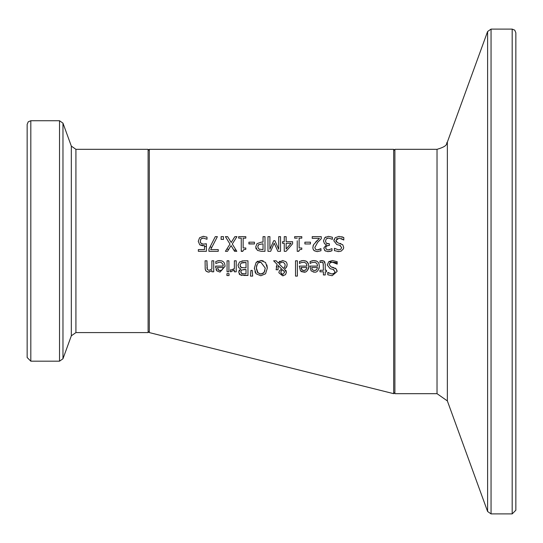 <?xml version="1.0" encoding="UTF-8"?>
<svg xmlns="http://www.w3.org/2000/svg" width="543" height="543" viewBox="0 0 543 543"><rect width="100%" height="100%" fill="white"/><g stroke="black" fill="none" stroke-linecap="round" stroke-linejoin="round"><path stroke-width="0.81" d="M149.325 239.565L149.325 332.587L393.675 393.675L393.675 149.325L149.325 149.325L149.325 239.565M204.501 249.597L204.501 245.687L199.77 244.852L198.263 241.316L199.559 237.786L203.157 236.348L206.992 237.176L206.992 239.259L203.123 238.044L201.005 238.94L200.258 241.323L201.086 243.44L203.489 244.119L206.388 243.759L206.388 251.314L198.344 251.314L198.344 249.597L204.501 249.597L204.501 248.945M208.94 249.909L208.94 249.122L215.286 236.653L217.376 236.653L210.677 249.597L218.245 249.597L218.245 251.314L208.94 251.314L208.94 249.122L210.005 247.038L211.879 247.269L213.711 243.739M225.406 251.314L229.994 244.092L225.406 236.653L227.646 236.653L231.209 242.504L234.841 236.653L236.945 236.653L232.275 243.997L236.802 251.314L234.569 251.314L231.074 245.579L227.51 251.314L225.406 251.314L226.811 249.108L228.739 249.346L231.074 245.579L233.741 249.963L236.144 250.255M241.255 251.361L241.255 238.153L238.655 238.153L238.655 236.653L245.809 236.653L245.809 238.153L243.149 238.153L243.149 247.981L245.809 247.981L245.809 249.318L243.59 249.746L242.782 251.361L241.255 251.361M319.99 260.891L322.047 260.579L323.94 261.061L325.257 264.169L325.257 270.265L326.506 270.265L326.506 271.799L325.257 271.799L325.257 274.955L323.404 274.955L323.404 271.799L319.99 271.799L319.99 270.265L323.404 270.265L323.139 262.887L321.585 262.194L319.99 262.554L319.99 260.891M327.219 264.977L328.786 261.658L332.37 260.531L337.183 261.672L337.183 264.122L332.513 262.221L330.816 262.479L329.445 263.688L329.248 264.665L331.054 266.912L336.124 268.873L337.081 271.52L332.146 275.715L327.789 274.765L327.789 272.437L332.017 274.032L334.21 273.394L335.045 271.724L333.13 269.443L330.13 268.67L327.219 264.977L328.786 261.658L337.183 262.697M221.11 239.463L221.11 236.653L223.458 236.653L223.458 239.463L221.11 239.259M254.457 243.963L248.911 243.963L248.911 242.178L254.457 242.178L254.457 243.963L248.911 243.766M274.914 240.698L278.708 249.285L278.708 236.653L280.527 236.653L280.527 251.314L277.86 251.314L274.201 243.155L270.665 251.314L267.957 251.314L267.957 236.653L269.905 236.653L269.905 249.285L273.726 240.698L274.914 240.698M257.463 250.404L255.719 246.895L257.002 243.644L261.387 242.124L263.036 242.124L263.036 236.653L264.984 236.653L264.984 251.314L261.298 251.314L257.463 250.404M286.147 236.653L286.147 241.696L292.616 241.696L292.616 243.759L286.059 251.314L284.254 251.314L284.254 243.271L282.509 243.271L282.509 241.696L284.254 241.696L284.254 236.653L286.147 236.653M297.238 238.153L294.639 238.153L294.639 236.653L301.793 236.653L301.793 238.153L299.132 238.153L299.132 247.981L301.793 247.981L301.793 249.318L299.566 249.746L298.759 251.361L297.238 251.361L297.238 240.773M304.894 243.963L304.894 242.178L310.44 242.178L310.44 243.963L304.894 243.963L310.44 243.963M319.42 238.357L312.225 238.357L312.225 236.653L321.266 236.653L321.266 238.737L317.723 242.266L314.825 247.493L315.551 249.332L317.343 249.929L320.954 248.653L320.954 250.744L317.2 251.626L313.99 250.54L313.141 249.325L312.829 247.601L313.589 244.662L319.42 238.357L312.225 238.357M324.768 237.698L328.379 236.348L332.384 237.25L332.384 239.327L328.501 238.044L326.275 238.866L325.467 241.146L326.35 243.271L329.391 243.793L329.391 245.422L327.293 245.667L325.97 246.814L325.752 247.886L326.526 249.475L328.311 249.929L331.983 248.646L331.983 250.723L328.155 251.626L325.067 250.791L323.757 248.083L326.465 244.805L324.497 243.712L323.472 241.004L324.768 237.698L325.78 236.938M335.167 237.725L338.988 236.395L343.8 237.535L343.8 239.986L339.131 238.078L335.866 240.529L337.671 242.775L342.742 244.737L343.692 247.384L343.42 248.857L341.18 251.097L338.764 251.579L334.407 250.628L334.407 248.3L338.635 249.889L340.828 249.257L341.662 247.588L339.748 245.307L336.741 244.533L333.836 240.841L335.167 237.725M209.028 270.346L211.879 269.016L211.879 260.796L213.732 260.796L213.732 271.799L211.879 271.799L211.879 270.57L208.539 272.104L206.238 271.276L205.2 269.213L205.091 260.796L206.944 260.796L207.304 269.525L209.028 270.346M229.031 275.552L226.933 275.552L226.933 273.624L229.031 273.624L229.031 275.165M215.605 266.104L223.221 266.104L222.888 264.163L221.266 262.479L219.589 262.16L215.809 263.491L215.809 261.475L219.562 260.545L222.053 260.973L223.648 262.025L224.551 263.348L225.101 266.233L220.017 272.104L216.833 270.882L215.605 266.104M231.135 271.799L230.388 271.738L230.388 269.81L231.481 269.898L234.366 268.602L234.366 260.796L236.219 260.796L236.219 271.799L234.366 271.799L234.366 270.156L230.388 271.738M227.062 271.799L227.062 260.796L228.915 260.796L228.915 271.799L227.062 271.799L227.062 266.532M252.665 276.109L250.479 276.109L250.907 270.407L252.237 270.407L252.665 276.109L252.237 270.407M247.961 275.457L240.223 274.86L238.703 272.152L240.759 268.948L238.737 267.645L238.017 265.296L239.538 261.984L243.753 260.796L247.961 260.796L247.961 275.457L243.719 275.457M260.837 275.763L256.106 273.781L254.348 268.127L256.106 262.479L260.837 260.484L265.568 262.479L267.312 268.127L265.554 273.781L260.837 275.763M284.471 269.097L286.439 272.369L285.428 274.71L282.557 275.763L278.851 272.722L279.421 270.726L281.674 269.077L278.22 265.513L278.03 269.756L276.102 269.756L277.14 264.421L273.624 260.796L276.143 260.796L278.145 262.9L282.604 260.484L285.883 261.685L286.847 263.043L287.179 264.821L286.31 267.523L284.471 269.097M297.374 276.109L295.521 276.109L295.521 260.796L297.374 260.796L297.374 276.109M301.161 260.857L303.238 260.545L305.702 260.959L307.236 261.936L308.268 263.43L308.777 266.233C307.942 270.706 306.245 272.661 303.693 272.104L300.51 270.882L299.281 266.104L306.897 266.104L306.612 264.292L305.967 263.206L304.223 262.255L301.005 262.649L299.485 263.491L299.485 261.475L303.238 260.545L306.293 261.237M311.77 260.857L313.847 260.545L316.311 260.959L317.845 261.936L318.877 263.436L319.386 266.233C318.565 270.692 316.868 272.647 314.302 272.104L311.119 270.882L309.897 266.104L317.512 266.104L317.234 264.326L316.596 263.226L314.845 262.255L311.614 262.649L310.094 263.491L310.094 261.475L313.847 260.545L316.895 261.231M204.501 246.359L206.388 246.59L206.388 251.314L198.344 251.314L198.344 249.597M203.17 245.769L202.539 245.755M202.342 245.741L199.77 244.852M203.157 236.348L203.985 236.381M206.455 236.945L206.992 237.176M206.992 238.866L206.992 239.259M203.123 238.044L201.813 238.323M201.005 238.94L200.537 239.721M200.347 242.232L200.469 242.592M201.765 243.848L203.489 244.119M204.826 244.031L206.388 243.759M319.386 266.233L319.08 268.507M314.302 272.104L313.202 272.009M317.512 267.523L311.702 267.523L312.327 269.728L314.411 270.584L316.61 269.715L317.512 267.523L311.702 267.523L312.327 269.728L314.411 270.584M315.693 270.353L316.61 269.715M336.891 263.986L334.902 262.737M334.773 262.683L333.925 262.405M330.836 262.473L330.029 262.927M331.054 266.912L333.701 267.577M334.977 268.045L336.124 268.873M336.85 270.068L337.074 271.324M327.931 272.437L329.112 273.258M332.017 274.032L334.603 273.014M333.87 269.728L333.13 269.443M331.664 269.077L330.13 268.67M306.585 261.414L308.485 264.041M308.777 266.233L308.478 268.48M308.349 268.866L307.528 270.319M305.078 271.934L301.881 271.805M301.813 271.785L300.51 270.882M306.809 265.004L306.659 264.414M301.718 269.728L303.802 270.584L305.994 269.715L306.897 267.523L301.094 267.523L302.186 270.17M303.13 270.536L304.202 270.57M301.1 267.787L301.27 268.812M305.085 270.353L305.994 269.715M306.897 267.523L301.094 267.523M320.899 260.688L322.047 260.579M325.257 264.169L325.257 270.265M325.257 274.324L325.257 274.955M323.404 265.025L322.895 262.561M322.888 262.547L321.585 262.194M320.832 262.296L320.099 262.554M323.94 261.061L324.28 261.319M324.829 262.031L324.986 262.378M295.521 276.109L295.521 268.676M297.374 260.796L297.374 266.749M281.362 274.032L281.722 274.296M281.26 270.76L280.772 272.532L282.625 274.527L284.518 272.464L284.464 271.853M282.625 274.527L284.518 272.464L283.534 270.462M282.781 269.885L281.96 270.081M284.138 271.133L282.604 269.776L280.948 271.398M284.552 267.38L285.143 265.296L284.899 263.918L283.392 262.337L282.068 262.093L279.007 263.762L283.527 268.398L284.885 266.708M285.143 265.296L285.068 264.482M276.143 260.796L278.145 262.9L279.984 261.176M286.948 266.294L285.462 268.398M285.774 270.265L286.283 271.235M283.514 275.668L282.788 275.763M278.22 265.513L278.03 269.756M276.278 267.013L277.14 264.421M279.007 263.762L283.527 268.398M256.106 273.781L254.932 271.71M254.368 268.785L254.348 268.127M256.106 262.479L257.918 261.102M260.837 260.484L263.206 260.871M266.878 264.93L267.312 268.127M256.398 268.805L257.586 272.559L260.823 274.079L264.081 272.559L265.283 268.127L260.823 262.174C258.495 261.651 257.009 263.633 256.384 268.127L258.142 273.156M259.744 273.957L262.31 273.855M263.274 273.36L264.95 270.753M265.283 268.127L260.823 262.174L258.644 262.751M256.839 265.093L256.615 265.86M256.472 266.627L256.384 268.127M238.017 265.296L238.031 264.903M242.015 260.911L242.463 260.857M247.961 260.796L247.961 264.706M242.049 275.389L241.221 275.26M240.223 274.86L239.511 274.351M239.415 274.256L239.083 273.794M238.703 272.152L238.723 271.758M239.001 270.747L239.504 269.959M240.271 266.545L241.235 267.495L246.013 267.875L246.013 262.459L242.68 262.541M241.805 262.731L241.106 263.077L240.047 265.215L241.235 267.495M241.411 267.577L242.205 267.801M242.388 273.713L246.013 273.794L246.013 269.504L243.603 269.504M241.757 269.871L240.732 271.88L241.94 273.611M246.013 273.794L246.013 269.504L241.554 269.993L240.732 271.88L241.486 273.414L244.146 273.794M246.013 267.875L246.013 262.459L241.106 263.077M250.479 276.109L250.561 274.975M250.846 271.195L250.907 270.407M228.915 260.796L228.915 264.203M232.859 269.613L234.209 268.744M234.366 268.602L234.366 267.047M236.219 260.796L236.219 263.946M236.219 269.613L236.219 271.799M216.833 270.882L216.012 269.586M215.612 267.502L215.605 267.115M223.098 264.835L222.915 264.231M215.809 263.491L215.809 263.09M217.485 260.857L219.562 260.545M219.487 270.536L221.306 270.394M221.415 270.346L222.304 269.735M218.042 269.728L220.125 270.584L222.318 269.715L223.221 267.523L217.41 267.523L218.639 270.251M223.221 267.523L217.41 267.523M226.933 275.552L226.933 275.165M229.031 273.624L229.031 274.018M206.944 260.796L206.944 265.819M206.944 267.068L207.039 268.656M211.879 269.016L211.879 267.38M213.732 260.796L213.732 263.939M213.732 269.613L213.732 271.799M209.313 272.029L207.752 272.036M206.428 271.446L205.58 270.394M341.73 236.734L343.8 237.535M343.8 239.592L343.658 239.986L341.479 238.581M337.305 238.391L336.477 238.947M335.866 240.529L336.307 241.961M340.223 243.413L340.814 243.59M333.836 240.841L334.183 239.137M338.282 244.934L336.741 244.533M340.488 245.585L339.748 245.307M334.407 250.628L334.407 249.841M338.764 251.579L337.875 251.545M327.958 249.916L329.357 249.8M331.983 250.723L330.612 251.246M330.205 251.355L327.497 251.599M325.61 251.117L324.551 250.337M328.501 238.044L327.171 238.275M327.11 243.631L328.556 243.793M328.739 245.422L326.587 246.054M325.752 247.886L325.915 248.728M315.551 242.158L317.54 240.135M313.012 246.074L313.589 244.662M317.723 242.266L314.825 247.493M317.2 251.626L314.214 250.737L313.135 249.291M317.343 249.929L319.42 249.461M320.071 249.149L320.845 248.653M297.238 251.361L297.238 248.219M298.989 250.418L298.759 251.361M291.075 243.271L286.147 243.271L286.147 248.999L291.075 243.271L286.147 243.271L286.147 248.999M284.254 241.696L284.254 236.653M292.616 242.972L292.616 243.759L286.059 251.314M284.254 251.314L284.254 243.271M255.719 246.895L257.002 243.644M263.036 242.124L263.036 236.653M256.187 248.999L255.841 248.076M264.984 251.314L261.298 251.314M264.984 236.653L264.984 243.902M257.749 246.841L258.807 249.074L263.036 249.631L263.036 243.787L258.583 244.662L257.749 246.841L258.807 249.074L259.568 249.427M263.036 243.787L258.583 244.662L257.973 245.558M263.036 249.631L263.036 246.502M278.708 249.285L278.708 246.135M278.708 239.164L278.708 236.653M277.86 251.314L274.201 243.155L270.665 251.314M267.957 251.314L267.957 247.167M241.255 250.886L242.782 251.361M243.576 249.753L243.196 250.092M241.255 240.692L241.255 238.153M236.945 236.653L232.275 243.997M229.356 245.097L229.994 244.092L225.406 236.653M223.458 236.653L223.458 237.216M221.11 237.216L221.11 236.653M210.677 249.597L212.252 249.597M216.671 249.597L218.245 249.597L218.245 249.99M218.245 251.314L208.94 251.314L208.94 250.88M27.15 346.271L27.15 124.401L27.15 357.511L30.815 361.176L59.526 361.176L62.968 358.767L62.968 123.146L71.33 146.108L71.33 335.805L75.918 332.587L148.103 332.587L149.325 331.366M71.33 335.805L62.968 358.767M437.027 393.675L447.357 400.91L447.357 142.09C445.633 143.264 449.509 145.673 437.027 149.325L437.027 393.675L394.897 393.675L393.675 392.453M512.185 513.895L515.85 510.23L515.85 32.77L514.757 30.157L512.185 29.105L512.185 513.895L491.048 513.895L487.607 511.486L447.357 400.91M323.933 261.074L320.893 260.701M75.918 332.587L75.918 149.325L148.103 149.325L148.103 332.587M30.815 361.176L30.815 120.736L28.243 121.788L27.15 124.401M30.815 120.736L59.526 120.736L59.526 361.176M394.897 393.675L394.897 149.325L393.675 150.547M491.048 513.895L491.048 29.105L487.607 31.514L487.607 511.486M148.103 149.325L149.325 150.547M59.526 120.736L62.968 123.146M71.33 146.108L75.918 149.325M437.027 149.325L394.897 149.325M512.185 29.105L491.048 29.105M447.357 142.09L487.607 31.514"/></g></svg>
